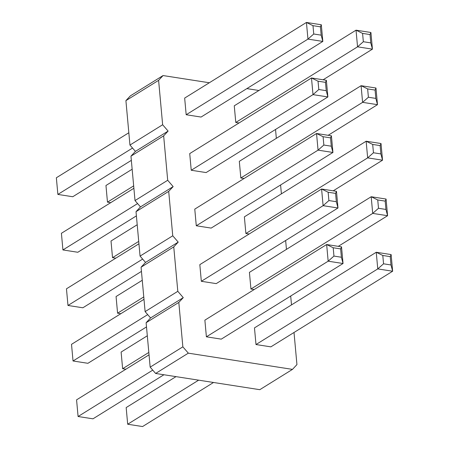 <?xml version="1.0" encoding="UTF-8"?>
<svg xmlns="http://www.w3.org/2000/svg" width="449" height="449" viewBox="0 0 449 449"><rect width="100%" height="100%" fill="white"/><g stroke="black" fill="none" stroke-linecap="round" stroke-linejoin="round"><path stroke-width="0.67" d="M158.604 80.337L125.911 100.638L130.367 95.862L163.054 75.555L158.604 80.337L162.645 124.755L168.111 131.08L163.655 135.856L167.696 180.274L173.162 186.599L168.706 191.375L172.747 235.792L178.214 242.118L173.757 246.899L177.804 291.317L183.265 297.642L178.814 302.418L182.855 346.836L188.322 353.161L292.484 369.381L296.935 364.605L294.016 332.49M258.927 90.49L246.86 88.61M209.324 82.762L163.054 75.555M125.911 100.638L129.952 145.055L162.645 124.755M129.952 145.055L135.418 151.38L130.962 156.162L135.009 200.574L140.47 206.899L136.019 211.681L140.06 256.098L145.527 262.424L141.07 267.2L145.111 311.617L150.578 317.943L146.121 322.724L150.162 367.136L155.629 373.461L259.791 389.687L292.484 369.381M291.502 304.888L290.694 296.02M286.451 249.369L285.643 240.496M281.4 193.85L280.591 184.977M276.343 138.331L275.534 129.458M239.036 122.97L235.781 122.459L234.266 105.807L356.035 30.173L370.913 32.491L370.027 34.556L370.784 42.885L372.429 49.149L370.913 32.491M186.178 114.736L307.952 39.108L322.831 41.426L201.062 117.054L186.178 114.736L184.662 98.078L306.431 22.45L321.316 24.768L320.423 26.828L321.181 35.157L322.831 41.426L321.316 24.768M244.093 178.489L240.832 177.984L239.317 161.326L361.086 85.697L375.97 88.015L375.078 90.075L375.835 98.404L377.486 104.668L375.97 88.015M191.235 170.255L313.004 94.627L318.796 89.519L326.238 90.676L327.882 96.945L206.113 172.573L191.235 170.255L189.719 153.597L311.488 77.969L326.367 80.287L325.48 82.352L318.038 81.19L311.488 77.969L313.004 94.627L327.882 96.945L326.367 80.287M206.394 336.817L328.163 261.189L343.042 263.507L221.273 339.135L206.394 336.817L204.873 320.159L326.648 244.531L341.526 246.849L340.634 248.914L341.392 257.238L343.042 263.507L341.526 246.849M196.286 225.774L318.055 150.146L332.934 152.464L211.165 228.092L196.286 225.774L194.771 209.122L316.539 133.493L331.418 135.811L330.531 137.871L331.289 146.2L332.934 152.464L331.418 135.811M201.337 281.298L323.106 205.67L337.99 207.988L216.222 283.616L201.337 281.298L199.822 264.641L321.591 189.012L336.475 191.33L335.583 193.39L336.34 201.719L337.99 207.988L336.475 191.33M255.992 344.54L377.761 268.912L383.553 263.804L390.995 264.966L392.645 271.23L270.87 346.858L255.992 344.54L254.476 327.888L376.245 252.259L391.124 254.577L390.237 256.637L382.795 255.475L376.245 252.259L377.761 268.912L392.645 271.23L391.124 254.577M249.144 234.008L245.889 233.502L244.374 216.845L366.143 141.216L381.021 143.534L380.129 145.594L372.692 144.438L366.143 141.216L367.658 157.874L382.537 160.192L381.021 143.534M254.196 289.532L250.94 289.021L249.425 272.363L371.194 196.735L386.073 199.053L385.186 201.118L377.744 199.957L371.194 196.735L372.709 213.393L387.588 215.711L386.073 199.053M135.418 151.38L168.111 131.08M130.962 156.162L163.655 135.856M135.009 200.574L167.696 180.274M140.47 206.899L173.162 186.599M136.019 211.681L168.706 191.375M140.06 256.098L172.747 235.792M145.527 262.424L178.214 242.118M141.07 267.2L173.757 246.899M145.111 311.617L177.804 291.317M150.578 317.943L183.265 297.642M146.121 322.724L178.814 302.418M150.162 367.136L182.855 346.836M155.629 373.461L188.322 353.161M133.667 185.88L107.474 202.151L110.729 202.656M107.474 202.151L105.958 185.493L132.152 169.222M132.539 148.052L57.876 194.423L72.755 196.741L131.344 160.355M57.876 194.423L56.355 177.77L128.835 132.752M138.724 241.399L112.525 257.67L111.01 241.012L137.203 224.747M112.525 257.67L115.786 258.175M137.596 203.571L62.927 249.947L61.412 233.289L133.886 188.277M62.927 249.947L77.806 252.265L136.401 215.874M152.75 370.133L78.087 416.509L92.965 418.827L163.924 374.752M78.087 416.509L76.571 399.851L149.046 354.839M142.647 259.09L67.979 305.466L82.857 307.784L141.452 271.392M67.979 305.466L66.463 288.808L138.937 243.796M147.699 314.614L73.03 360.985L87.914 363.303L146.503 326.911M73.03 360.985L71.514 344.332L143.994 299.315M198.643 380.163L127.684 424.232L126.169 407.574L175.991 376.632M127.684 424.232L142.569 426.55L213.522 382.481M143.775 296.924L117.582 313.189L116.067 296.536L142.26 280.266M117.582 313.189L120.837 313.699M148.827 352.443L122.633 368.713L121.118 352.055L147.311 335.785M122.633 368.713L125.888 369.218M323.112 79.782L372.429 49.149L357.55 46.831L356.035 30.173L362.584 33.394L370.027 34.556M235.781 122.459L357.55 46.831L363.342 41.723L370.784 42.885M321.181 35.157L313.744 34.001L307.952 39.108L306.431 22.45L312.987 25.672L320.423 26.828M328.163 135.301L377.486 104.668L362.601 102.35L361.086 85.697L367.641 88.919L375.078 90.075M240.832 177.984L362.601 102.35L368.399 97.242L367.641 88.919M341.392 257.238L333.955 256.082L328.163 261.189L326.648 244.531L333.197 247.753L340.634 248.914M331.289 146.2L323.847 145.038L318.055 150.146L316.539 133.493L323.089 136.709L330.531 137.871M336.34 201.719L328.898 200.563L323.106 205.67L321.591 189.012L328.14 192.234L335.583 193.39M245.889 233.502L367.658 157.874L373.45 152.767L372.692 144.438M333.214 190.825L382.537 160.192L380.887 153.923L380.129 145.594M250.94 289.021L372.709 213.393L378.501 208.285L377.744 199.957M338.271 246.344L387.588 215.711L385.944 209.442L385.186 201.118M363.342 41.723L362.584 33.394M313.744 34.001L312.987 25.672M368.399 97.242L375.835 98.404M318.796 89.519L318.038 81.19M326.238 90.676L325.48 82.352M333.955 256.082L333.197 247.753M323.847 145.038L323.089 136.709M328.898 200.563L328.14 192.234M383.553 263.804L382.795 255.475M390.995 264.966L390.237 256.637M373.45 152.767L380.887 153.923M378.501 208.285L385.944 209.442"/></g></svg>
